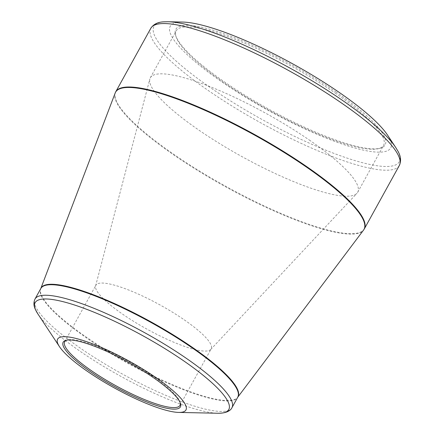 <?xml version="1.0" encoding="UTF-8"?>
<svg xmlns="http://www.w3.org/2000/svg" width="435" height="435" viewBox="0 0 435 435"><rect width="100%" height="100%" fill="white"/><g stroke="black" fill="none" stroke-linecap="round" stroke-linejoin="round"><path stroke-width="0.33" stroke-dasharray="2.17 1.63" d="M336.179 92.1A119.554 24.964 -151.1 0 0 224.764 34.044A119.554 24.964 -151.1 0 0 175.631 35.327A119.554 24.964 -151.1 0 0 268.395 108.962A119.554 24.964 -151.1 0 0 380.141 148.221A119.554 24.964 -151.1 0 0 336.179 92.1M387.563 135.127A125.9 26.285 28.9 0 1 267.759 110.12A125.9 26.285 28.9 0 1 182.749 22.065M180.226 402.805A65.843 13.746 -151.1 0 0 180.041 402.109A65.843 13.746 -151.1 0 0 153 376.34A65.843 13.746 -151.1 0 0 67.42 339.936A65.843 13.746 -151.1 0 0 66.734 340.154M184.206 319.812A65.843 13.746 28.9 0 1 211.16 348.881A65.843 13.746 28.9 0 1 210.73 349.474A65.843 13.746 28.9 0 1 146.878 329.094A65.843 13.746 28.9 0 1 95.608 285.92A65.843 13.746 28.9 0 1 95.879 285.24A65.843 13.746 28.9 0 1 184.206 319.812M309.214 139.961A118.44 24.73 28.9 0 1 357.7 192.254A118.44 24.73 28.9 0 1 356.928 193.319A118.44 24.73 28.9 0 1 242.061 156.665A118.44 24.73 28.9 0 1 149.841 79.001A118.44 24.73 28.9 0 1 150.325 77.778A118.44 24.73 28.9 0 1 309.214 139.961M335.129 93.014A118.44 24.73 28.9 0 1 383.621 145.306A118.44 24.73 28.9 0 1 378.678 148.607A118.44 24.73 28.9 0 1 267.982 109.712A118.44 24.73 28.9 0 1 176.083 36.768A118.44 24.73 28.9 0 1 176.246 30.825A118.44 24.73 28.9 0 1 335.129 93.014M395.758 147.541A140.075 29.248 28.9 0 1 350.191 159.107A140.075 29.248 28.9 0 1 211.307 88.267A140.075 29.248 28.9 0 1 167.883 21.75M364.296 228.94A141.94 29.634 28.9 0 1 173.88 154.42A141.94 29.634 28.9 0 1 115.77 91.747M150.804 28.286A141.94 29.634 -151.1 0 0 208.914 90.953A141.94 29.634 -151.1 0 0 399.33 165.479M40.781 288.563L40.83 288.476A112.469 23.485 -151.1 0 0 127.944 363.388A112.469 23.485 -151.1 0 0 237.755 397.188L237.711 397.269A112.507 23.49 28.9 0 1 237.651 397.351A112.507 23.49 28.9 0 1 128.184 362.959A112.507 23.49 28.9 0 1 40.749 288.655A112.507 23.49 28.9 0 1 40.787 288.552M115.188 93.003A141.902 29.629 -151.1 0 0 173.652 154.855A141.902 29.629 -151.1 0 0 363.54 230.099M231.953 407.698A112.469 23.485 28.9 0 1 81.073 348.647A112.469 23.485 28.9 0 1 35.028 298.992M37.872 313.923A110.604 23.093 -151.1 0 0 80.415 351.491A110.604 23.093 -151.1 0 0 217.804 413.25M179.954 405.409L211.16 348.881M64.674 341.774L95.879 285.24M210.73 349.474L356.928 193.319M95.608 285.92L149.841 79.001M357.7 192.254L383.621 145.306M150.325 77.778L176.246 30.825M67.42 339.936L65.957 340.322M180.041 402.109L180.498 403.549M378.678 148.607L380.141 148.221M176.083 36.768L175.631 35.327"/><path stroke-width="0.65" d="M339.137 92.367A125.9 26.285 28.9 0 1 387.563 135.127L395.758 147.541A140.075 29.248 28.9 0 0 341.877 99.963A140.075 29.248 28.9 0 0 167.883 21.75L182.749 22.065A125.9 26.285 28.9 0 1 339.137 92.367M155.947 377.613A73.303 15.307 28.9 0 1 178.671 412.418A73.303 15.307 28.9 0 1 114.389 387.949A73.303 15.307 28.9 0 1 59.426 346.592A73.303 15.307 28.9 0 1 83.27 340.54A73.303 15.307 28.9 0 1 155.947 377.613M90.578 371.751A66.957 13.98 28.9 0 1 65.957 340.322A66.957 13.98 28.9 0 1 128.542 362.312A66.957 13.98 28.9 0 1 180.498 403.549A66.957 13.98 28.9 0 1 152.979 404.267A66.957 13.98 28.9 0 1 90.578 371.751M66.734 340.154A65.843 13.746 -151.1 0 0 64.674 341.774A65.843 13.746 -151.1 0 0 91.627 370.843A65.843 13.746 -151.1 0 0 179.954 405.409A65.843 13.746 -151.1 0 0 180.226 402.805M150.804 28.286L115.77 91.747A141.94 29.634 28.9 0 1 254.355 134.399A141.94 29.634 28.9 0 1 364.296 228.94L399.33 165.479A141.94 29.634 -151.1 0 0 289.389 70.938A141.94 29.634 -151.1 0 0 150.804 28.286C153.544 24.142 157.981 21.989 164.131 21.821L167.883 21.75M40.787 288.552A112.507 23.49 28.9 0 1 191.971 347.092A112.507 23.49 28.9 0 1 237.711 397.264L363.54 230.099A141.902 29.629 -151.1 0 0 305.925 166.708A141.902 29.629 -151.1 0 0 115.188 93.003L40.781 288.563M35.028 298.992A112.469 23.485 28.9 0 1 185.908 358.043A112.469 23.485 28.9 0 1 231.953 407.698L237.755 397.188A112.469 23.485 -151.1 0 0 191.71 347.527A112.469 23.485 -151.1 0 0 40.83 288.476L35.028 298.992C33.473 302.358 33.598 305.859 35.404 309.502L37.872 313.923A110.604 23.093 -151.1 0 1 73.847 304.794A110.604 23.093 -151.1 0 1 183.51 360.729A110.604 23.093 -151.1 0 1 217.804 413.25C227.157 413.353 230.898 410.134 231.953 407.698M178.671 412.418L217.804 413.25M59.426 346.592L37.872 313.923M363.54 230.099L364.296 228.94M115.77 91.747L115.188 93.003M399.33 165.479C401.374 160.95 400.831 156.045 397.693 150.755L395.758 147.541"/></g></svg>
